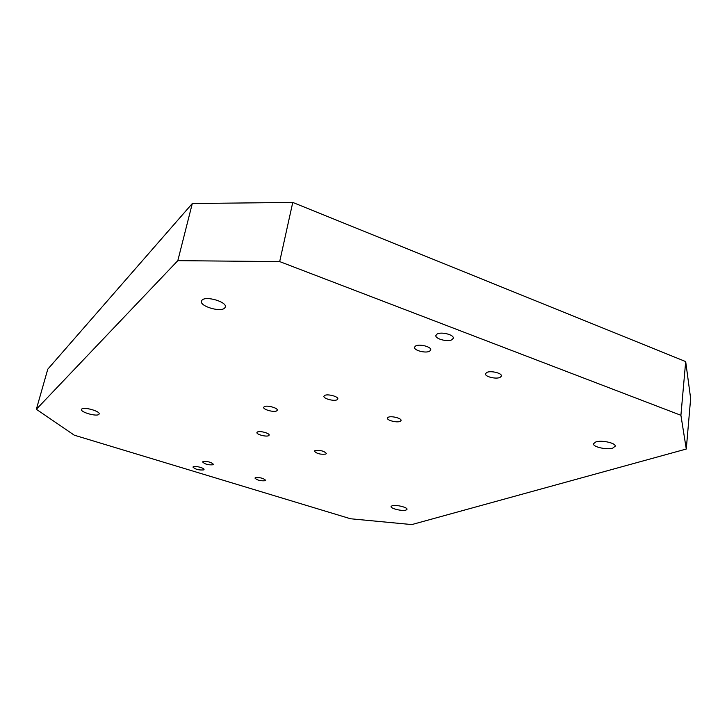 <?xml version="1.0" encoding="UTF-8"?>
<svg xmlns="http://www.w3.org/2000/svg" width="727" height="727" viewBox="0 0 727 727"><rect width="100%" height="100%" fill="white"/><g stroke="black" fill="none" stroke-linecap="round" stroke-linejoin="round"><path stroke-width="1.09" d="M203.687 469.906C198.871 470.314 195.281 469.369 192.946 467.079L193.255 466.734C195.045 465.525 204.678 468.052 204.014 469.551L203.687 469.906M452.012 339.691C447.768 342.235 434.91 338.882 435.891 335.483L437.118 334.057C441.262 331.448 454.311 334.829 453.294 338.228L452.012 339.691M276.714 410.855C274.106 412.609 262.856 409.565 263.692 407.32L264.21 406.702C266.754 404.912 278.123 407.974 277.269 410.219L276.714 410.855M500.085 377.395C496.041 379.43 484.682 376.622 485.482 373.778L486.772 372.451C490.752 370.37 502.257 373.196 501.439 376.041L500.085 377.395M400.177 421.36C397.06 422.96 386.673 420.315 387.4 418.098L388.227 417.262C391.29 415.626 401.795 418.289 401.04 420.497L400.177 421.36M325.805 454.084C320.434 454.639 316.627 453.666 314.391 451.149L314.964 450.586C320.325 450.013 324.142 450.985 326.396 453.503L325.805 454.084M213.193 464.762C208.431 465.189 204.905 464.262 202.624 461.981L202.942 461.627C207.704 461.191 211.23 462.118 213.529 464.399L213.193 464.762M265.246 480.729C260.52 481.101 257.085 480.22 254.95 478.084L255.35 477.694C260.066 477.312 263.501 478.184 265.664 480.329L265.246 480.729M268.663 435.664C266.355 437.118 256.204 434.419 256.931 432.538L257.385 432.02C259.639 430.538 269.89 433.256 269.144 435.137L268.663 435.664M337.11 399.75C334.175 401.558 323.115 398.614 323.942 396.233L324.615 395.47C327.486 393.616 338.664 396.588 337.81 398.959L337.11 399.75M429.602 351.214C425.749 353.54 413.59 350.35 414.517 347.242L415.59 346.007C419.361 343.626 431.684 346.834 430.729 349.941L429.602 351.214M392.062 505.765C395.615 504.429 407.756 507.328 407.002 509.327L405.966 510.1C402.322 511.399 390.344 508.527 391.071 506.528L392.062 505.765M595.795 441.952C601.62 439.853 616.069 443.043 615.206 446.224L612.788 448.077C606.836 450.095 592.669 446.932 593.496 443.761L595.795 441.952M202.088 300.069C206.114 295.653 227.233 302.005 225.325 307.021L224.57 308.166C220.326 312.446 199.598 306.176 201.415 301.132L202.088 300.069M81.724 409.065C83.859 406.584 100.399 411.273 99.145 413.981L98.863 414.408C96.609 416.816 80.288 412.182 81.479 409.455L81.724 409.065M177.815 260.657L279.686 261.593L680.908 415.29L686.279 449.032L411.809 524.576L350.559 518.769L74.272 435.182L36.35 409.283L177.815 260.657L192.301 203.524L47.773 369.198L36.35 409.283M686.279 449.032L690.65 398.487L685.688 361.592L292.763 202.424L279.686 261.593M292.763 202.424L192.301 203.524M685.688 361.592L680.908 415.29"/></g></svg>
